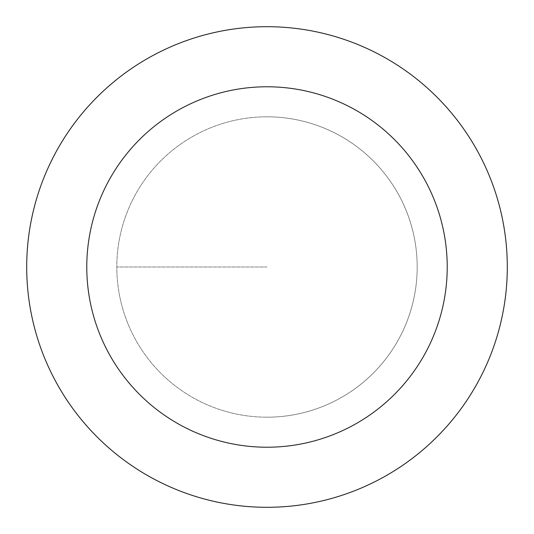 <?xml version="1.0" encoding="UTF-8"?>
<svg xmlns="http://www.w3.org/2000/svg" width="534" height="534" viewBox="0 0 534 534"><rect width="100%" height="100%" fill="white"/><g stroke="black" fill="none" stroke-linecap="round" stroke-linejoin="round"><path stroke-width="0.4" stroke-dasharray="2.67 2" d="M267 417.188A150.188 150.188 0 0 0 417.188 267A150.188 150.188 0 0 0 267 116.812A150.188 150.188 0 0 1 417.188 267A150.188 150.188 0 0 1 267 417.188A150.188 150.188 0 0 1 116.812 267A150.188 150.188 0 0 1 267 116.812A150.188 150.188 0 0 0 116.812 267A150.188 150.188 0 0 0 267 417.188A150.188 150.188 0 0 0 417.188 267A150.188 150.188 0 0 0 267 116.812A150.188 150.188 0 0 1 417.188 267A150.188 150.188 0 0 1 267 417.188A150.188 150.188 0 0 1 116.812 267A150.188 150.188 0 0 1 267 116.812A150.188 150.188 0 0 0 116.812 267A150.188 150.188 0 0 0 267 417.188M267 26.7A240.3 240.3 0 0 0 26.7 267A240.3 240.3 0 0 0 267 507.3A240.3 240.3 0 0 0 507.3 267A240.3 240.3 0 0 0 267 26.7M267 267L116.812 267L267 267"/><path stroke-width="0.8" d="M267 26.7A240.3 240.3 0 0 1 507.3 267A240.3 240.3 0 0 1 267 507.3A240.3 240.3 0 0 1 26.7 267A240.3 240.3 0 0 1 267 26.7M267 447.225A180.225 180.225 0 0 1 86.775 267A180.225 180.225 0 0 1 267 86.775A180.225 180.225 0 0 1 447.225 267A180.225 180.225 0 0 1 267 447.225"/></g></svg>
